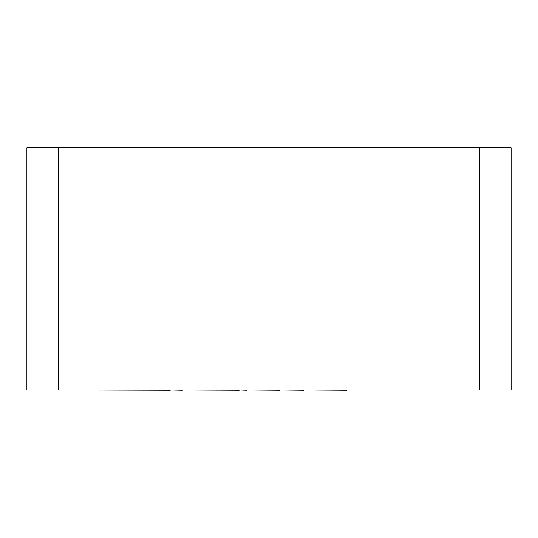 <?xml version="1.0" encoding="UTF-8"?>
<svg xmlns="http://www.w3.org/2000/svg" width="538" height="538" viewBox="0 0 538 538"><rect width="100%" height="100%" fill="white"/><g stroke="black" fill="none" stroke-linecap="round" stroke-linejoin="round"><path stroke-width="0.81" d="M26.9 389.915L26.9 147.816L58.669 147.816L58.669 389.915L26.9 389.915M479.331 389.915L479.331 147.816L511.1 147.816L511.1 389.915L58.669 389.915M479.331 147.816L58.669 147.816M346.835 389.915L470.232 389.915M346.835 390.185L303.862 389.915M303.862 390.185L279.578 389.915M279.578 390.185L246.848 389.915M246.848 390.185L239.181 389.915M239.181 390.185L182.389 389.915M182.389 390.185L170.277 389.915M170.277 390.185L77.734 389.915"/></g></svg>
